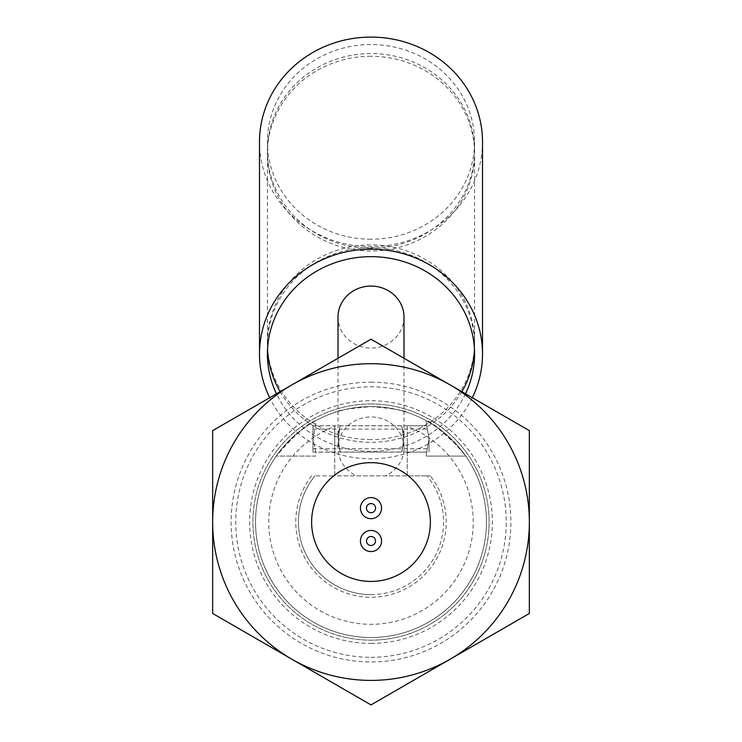 <?xml version="1.0" encoding="UTF-8"?>
<svg xmlns="http://www.w3.org/2000/svg" width="742" height="742" viewBox="0 0 742 742"><rect width="100%" height="100%" fill="white"/><g stroke="black" fill="none" stroke-linecap="round" stroke-linejoin="round"><path stroke-width="0.56" stroke-dasharray="3.71 2.78" d="M429.062 438.921L429.062 452.054L429.062 438.921C426.029 421.901 426.029 421.901 429.043 438.921C426.029 421.901 426.029 421.901 429.043 438.921C426.029 455.95 426.029 455.95 429.043 438.921C426.029 455.95 426.029 455.95 429.043 438.921M334.716 452.119L334.716 438.921L334.716 452.119L315.712 452.119L312.957 438.921L312.938 429.099L312.938 452.054L312.938 425.797L312.938 448.752L312.938 438.921L315.712 425.732L312.957 438.921L315.712 452.119L315.712 456.08L276.247 456.08L282.721 447.639A115.464 115.464 0 0 0 371 637.517A115.464 115.464 0 0 1 255.536 522.053A115.464 115.464 0 0 1 371 406.597A115.464 115.464 0 0 0 255.536 522.053A115.464 115.464 0 0 0 371 637.517A115.464 115.464 0 0 0 486.464 522.053A115.464 115.464 0 0 0 371 406.597A115.464 115.464 0 0 0 255.536 522.053A115.464 115.464 0 0 0 475.696 570.737A115.464 115.464 0 0 0 407.284 412.45C405.141 410.456 393.047 408.499 371 406.597C348.944 408.508 336.849 410.456 334.716 412.45A115.464 115.464 0 0 0 282.721 447.639C299.87 430.74 310.861 421.753 315.712 420.695L315.712 425.732L334.716 425.732L334.716 438.921L334.716 425.732M371 239.221A103.583 97.341 0 0 1 267.417 141.88A103.583 97.341 0 0 1 371 44.539A103.583 97.341 0 0 1 474.583 141.88A103.583 97.341 0 0 1 371 239.221M371 248.245A103.583 97.341 0 0 1 267.417 150.904A103.583 97.341 0 0 1 371 53.563A103.583 97.341 0 0 1 474.583 150.904A103.583 97.341 0 0 1 371 248.245M472.329 397.721A111.504 104.78 0 0 1 371 458.769A111.504 104.78 0 0 1 269.671 397.721M482.504 141.88A111.504 104.78 0 0 1 371 246.659A111.504 104.78 0 0 1 259.496 141.88M461.876 391.683A103.583 97.341 0 0 1 371 442.306A103.583 97.341 0 0 1 280.124 391.683M267.528 349.482A103.583 97.341 0 0 1 267.417 344.965A103.583 97.341 0 0 1 371 247.633A103.583 97.341 0 0 1 474.583 344.965A103.583 97.341 0 0 1 474.472 349.482M465.531 393.789A103.583 97.341 0 0 1 371 451.331A103.583 97.341 0 0 1 276.469 393.789M366.437 508.131A4.563 4.563 0 0 0 371 512.694A4.563 4.563 0 0 0 375.563 508.131A4.563 4.563 0 0 0 371 503.568A4.563 4.563 0 0 0 366.437 508.131M366.502 541.001A4.498 4.498 0 0 0 371 545.5A4.498 4.498 0 0 0 375.498 541.001A4.498 4.498 0 0 0 371 536.503A4.498 4.498 0 0 0 366.502 541.001M360.445 508.131A10.555 10.555 0 0 0 371 518.686A10.555 10.555 0 0 0 381.555 508.131A10.555 10.555 0 0 0 371 497.576A10.555 10.555 0 0 0 360.445 508.131M360.445 541.001A10.555 10.555 0 0 0 371 551.556A10.555 10.555 0 0 0 381.555 541.001A10.555 10.555 0 0 0 371 530.447A10.555 10.555 0 0 0 360.445 541.001M430.379 522.053A59.379 59.379 0 0 0 371 462.674A59.379 59.379 0 0 0 311.621 522.053A59.379 59.379 0 0 0 371 581.44A59.379 59.379 0 0 0 430.379 522.053M338.324 438.921L338.009 434.413L340.43 425.732L401.57 425.732L403.991 434.413L403.676 438.921C401.394 421.901 401.394 421.901 403.676 438.921C401.385 455.95 401.385 455.95 403.676 438.921L403.991 443.438L401.57 452.119L340.43 452.119L338.009 443.438L338.324 438.921C340.606 421.901 340.606 421.901 338.324 438.921C340.615 455.95 340.615 455.95 338.324 438.921M407.284 438.921L407.284 452.119L407.284 438.921M315.712 420.695C308.273 422.597 295.112 434.395 276.247 456.08L315.712 456.08M408.323 475.872L430.369 475.872L407.284 475.872L407.284 426.446A102.266 102.266 0 0 1 371 624.319A102.266 102.266 0 0 1 334.716 426.446L334.716 475.872L315.016 475.872A72.577 72.577 0 0 0 371 594.63A72.577 72.577 0 0 0 426.984 475.872A72.577 72.577 0 0 1 371 594.63A72.577 72.577 0 0 1 315.016 475.872L333.677 475.872A59.379 59.379 0 0 0 371 581.44A59.379 59.379 0 0 0 408.323 475.872L333.677 475.872M371 643.407A121.354 121.354 0 0 0 492.354 522.053A121.354 121.354 0 0 0 371 400.708A121.354 121.354 0 0 0 249.646 522.053A121.354 121.354 0 0 0 371 643.407M371 382.167A139.886 139.886 0 0 1 510.886 522.053A139.886 139.886 0 0 1 371 661.947A139.886 139.886 0 0 1 231.114 522.053A139.886 139.886 0 0 1 371 382.167M371 657.31A135.257 135.257 0 0 0 506.257 522.053A135.257 135.257 0 0 0 371 386.805A135.257 135.257 0 0 0 235.743 522.053A135.257 135.257 0 0 0 371 657.31M291.829 659.193A158.343 158.343 0 0 0 529.343 522.053A158.343 158.343 0 0 0 291.829 384.922A158.343 158.343 0 0 0 212.657 522.053L212.657 430.638L371 339.215L529.343 430.638L529.343 613.476L371 704.9L212.657 613.476L212.657 522.053A158.343 158.343 0 0 0 291.829 659.193M403.991 447.955A32.991 30.997 0 0 0 371 416.948A32.991 30.997 0 0 0 338.009 447.955A32.991 30.997 0 0 0 356.67 475.872L385.33 475.872A32.991 30.997 0 0 0 403.991 447.955L403.991 443.438M403.991 317.066A32.991 30.997 0 0 1 371 348.072A32.991 30.997 0 0 1 338.009 317.066M334.716 426.446L334.716 475.872L407.284 475.872L407.284 426.446M459.279 447.639L465.753 456.08C449.42 436.407 436.417 424.693 426.743 420.946C428.737 420.074 439.579 428.978 459.279 447.639L438.216 428.18L426.288 420.695L426.288 425.732L407.284 425.732M371 637.517A115.464 115.464 0 0 0 486.464 522.053A115.464 115.464 0 0 0 371 406.597A115.464 115.464 0 0 1 486.464 522.053A115.464 115.464 0 0 1 371 637.517A115.464 115.464 0 0 0 486.464 522.053A115.464 115.464 0 0 0 371 406.597A115.464 115.464 0 0 1 486.464 522.053A115.464 115.464 0 0 1 371 637.517M356.67 475.872L385.33 475.872M465.753 456.08L426.288 456.08L465.753 456.08M212.787 462.544L212.657 550.712L212.787 462.544M371 56.271A103.583 97.341 180 0 0 267.417 153.613A103.583 97.341 180 0 0 371 250.954A103.583 97.341 180 0 0 474.583 153.613A103.583 97.341 180 0 0 371 56.271M371 439.598A103.583 97.341 0 0 1 267.417 342.266A103.583 97.341 0 0 1 371 244.925A103.583 97.341 0 0 1 474.583 342.266A103.583 97.341 0 0 1 371 439.598M371 403.954A118.099 118.099 0 0 0 252.901 522.053A118.099 118.099 0 0 0 371 640.161A118.099 118.099 0 0 1 252.901 522.053A118.099 118.099 0 0 1 371 403.954A118.099 118.099 0 0 1 489.099 522.053A118.099 118.099 0 0 1 371 640.161A118.099 118.099 0 0 0 489.099 522.053A118.099 118.099 0 0 0 371 403.954M311.631 475.872A75.211 75.211 0 0 0 371 597.273A75.211 75.211 0 0 0 430.369 475.872M371 594.63A72.577 72.577 0 0 1 315.016 475.872M312.938 429.099L429.062 429.099M312.938 452.054L429.062 452.054M312.938 425.797L429.062 425.797M312.938 448.752L429.062 448.752M267.417 150.904L267.417 141.88M267.417 353.999L267.417 344.965M403.991 434.413L403.991 358.256M338.009 447.955L338.009 443.438M338.009 434.413L338.009 358.256M407.284 452.119L426.288 452.119L426.288 456.08M474.583 353.999L474.583 344.965M474.583 150.904L474.583 141.88M267.417 342.266L267.417 153.613M474.583 342.266L474.583 153.613"/><path stroke-width="1.11" d="M269.671 397.721A111.504 104.78 0 0 1 259.496 353.999A111.504 104.78 0 0 1 371 249.219A111.504 104.78 0 0 1 482.504 353.999A111.504 104.78 0 0 1 472.329 397.721M259.496 353.999L259.496 141.88A111.504 104.78 0 0 1 371 37.1A111.504 104.78 0 0 1 482.504 141.88L482.504 353.999M280.124 391.683A103.583 97.341 0 0 1 267.528 349.482M276.469 393.789A103.583 97.341 0 0 1 267.417 353.999A103.583 97.341 0 0 1 371 256.658A103.583 97.341 0 0 1 474.583 353.999A103.583 97.341 0 0 1 465.531 393.789M366.437 508.131A4.563 4.563 0 0 0 371 512.694A4.563 4.563 0 0 0 375.563 508.131A4.563 4.563 0 0 0 371 503.568A4.563 4.563 0 0 0 366.437 508.131M366.502 541.001A4.498 4.498 0 0 0 371 545.5A4.498 4.498 0 0 0 375.498 541.001A4.498 4.498 0 0 0 371 536.503A4.498 4.498 0 0 0 366.502 541.001M360.445 508.131A10.555 10.555 0 0 0 371 518.686A10.555 10.555 0 0 0 381.555 508.131A10.555 10.555 0 0 0 371 497.576A10.555 10.555 0 0 0 360.445 508.131M360.445 541.001A10.555 10.555 0 0 0 371 551.556A10.555 10.555 0 0 0 381.555 541.001A10.555 10.555 0 0 0 371 530.447A10.555 10.555 0 0 0 360.445 541.001M430.379 522.053A59.379 59.379 0 0 0 371 462.674A59.379 59.379 0 0 0 311.621 522.053A59.379 59.379 0 0 0 371 581.44A59.379 59.379 0 0 0 430.379 522.053M291.829 384.922A158.343 158.343 0 0 1 450.171 384.922L371 339.215L212.657 430.638L212.657 613.476L371 704.9L529.343 613.476L529.343 430.638L450.171 384.922A158.343 158.343 0 0 1 450.171 659.193A158.343 158.343 0 0 1 212.657 522.053A158.343 158.343 0 0 1 291.829 384.922M338.009 358.256L338.009 317.066A32.991 30.997 0 0 1 371 286.069A32.991 30.997 0 0 1 403.991 317.066L403.991 358.256M474.472 349.482A103.583 97.341 0 0 1 461.876 391.683"/></g></svg>
